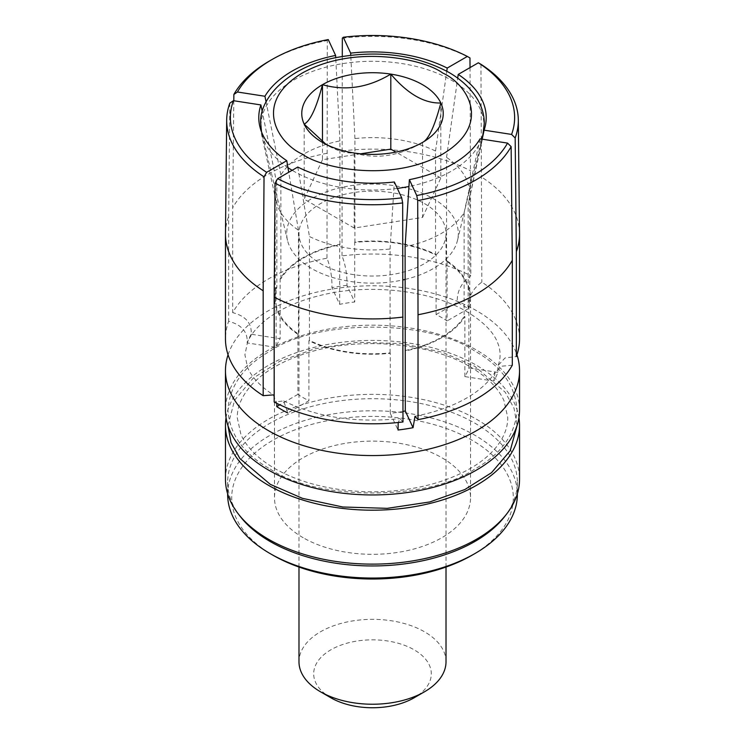 <?xml version="1.0" encoding="UTF-8"?>
<svg xmlns="http://www.w3.org/2000/svg" width="745" height="745" viewBox="0 0 745 745"><rect width="100%" height="100%" fill="white"/><g stroke="black" fill="none" stroke-linecap="round" stroke-linejoin="round"><path stroke-width="0.56" stroke-dasharray="3.73 2.79" d="M298.447 334.03L298.447 230.186A97.26 56.154 180 0 1 276.004 200.787A97.26 56.154 180 0 1 275.24 193.793A97.26 56.154 180 0 1 276.842 183.642L276.842 287.486A97.26 56.154 0 0 0 275.24 297.637A97.26 56.154 0 0 0 298.447 334.03L297.907 334.347L297.907 394.375A98.023 56.592 180 0 0 303.187 397.672A98.023 56.592 180 0 0 308.905 400.726L287.728 412.954L283.649 400.922L274.179 402.039M402.989 421.959L400.037 418.606L398.203 422.499M512.309 365.199L502.074 366.168L495.136 371.932L493.795 381.077A127.898 73.839 0 0 0 497.828 372.398L498.247 365.292L504.998 357.982L516.341 356.52M519.535 338.919A147.035 84.883 0 0 0 481.819 282.15C472.293 289.041 467.776 297.888 468.27 308.719A127.898 73.839 0 0 0 462.934 305.441A127.898 73.839 0 0 0 457.272 302.368C456.769 291.574 461.285 282.718 470.821 275.799A147.035 84.883 0 0 0 342.011 255.88C345.503 264.773 347.151 274.579 346.974 285.307L354.722 302.004A98.023 56.592 180 0 0 339.692 304.333L331.944 287.626C332.121 276.935 330.473 267.129 326.981 258.198A147.035 84.883 0 0 0 232.691 312.639C245.701 316.038 251.875 323.237 251.205 334.244L280.129 338.724A98.023 56.592 180 0 0 276.106 347.394L247.172 342.923C247.852 331.944 241.678 324.746 228.659 321.319A147.035 84.883 0 0 0 225.465 338.919M228.063 354.797A147.035 84.883 180 0 1 329.243 289.554A147.035 84.883 180 0 1 476.465 310.656A147.035 84.883 180 0 1 516.937 354.797M227.923 425.497L234.61 400.205L253.244 378.115L279.887 361.204L314.93 348.735L357.488 342.281L402.049 343.594L442.465 352.255L474.733 366.279L505.25 392.243L514.059 408.344L517.077 425.497M270.267 469.089C316.653 500.957 428.328 500.957 474.733 469.089C501.245 454.152 515.363 434.475 517.086 410.057C515.372 385.659 501.255 365.981 474.733 351.035C428.347 319.167 316.672 319.167 270.267 351.035C243.755 365.972 229.637 385.649 227.914 410.057C229.628 434.465 243.745 454.143 270.267 469.089M297.907 334.347A98.023 56.592 180 0 1 274.477 297.637A98.023 56.592 180 0 1 276.106 287.374L276.106 347.394M339.692 304.333L339.692 244.304A98.023 56.592 180 0 0 280.129 278.695L280.129 338.724M446.553 261.234L446.553 157.391A97.26 56.154 180 0 1 469.76 193.793A97.26 56.154 180 0 1 468.996 200.787A97.26 56.154 180 0 1 468.158 203.934L468.158 307.778A97.26 56.154 0 0 0 469.76 297.637A97.26 56.154 0 0 0 446.553 261.234L447.093 260.918L447.093 320.946A98.023 56.592 180 0 0 441.813 317.64A98.023 56.592 180 0 0 436.095 314.595L436.095 254.567A98.023 56.592 180 0 0 354.722 241.976L354.722 302.004M303.187 537.732A98.023 56.592 180 0 1 274.477 497.716A98.023 56.592 180 0 1 334.989 445.435A98.023 56.592 180 0 1 441.813 457.7A98.023 56.592 180 0 1 470.523 497.716A98.023 56.592 180 0 1 410.011 550.006A98.023 56.592 180 0 1 303.187 537.732M272.931 555.202A140.805 81.298 180 0 1 272.931 440.239A140.805 81.298 180 0 1 472.069 440.239A140.805 81.298 180 0 1 472.069 555.202M227.644 494.419A144.856 83.626 180 0 1 317.063 417.153A144.856 83.626 180 0 1 474.928 435.285A144.856 83.626 180 0 1 517.356 494.419M240.272 516.471A144.856 83.626 180 0 1 227.644 482.332A144.856 83.626 180 0 1 317.063 405.066A144.856 83.626 180 0 1 474.928 423.197A144.856 83.626 180 0 1 517.356 482.332A144.856 83.626 180 0 1 504.728 516.471M519.535 410.057A147.035 84.883 0 0 0 476.465 350.038A147.035 84.883 0 0 0 316.234 331.637A147.035 84.883 0 0 0 225.465 410.057M225.465 479.249A147.035 84.883 180 0 1 316.234 400.819A147.035 84.883 180 0 1 476.465 419.221A147.035 84.883 180 0 1 519.535 479.249M226.061 417.684A147.035 84.883 180 0 1 322.399 345.503A147.035 84.883 180 0 1 476.465 365.283A147.035 84.883 180 0 1 518.939 417.684M280.874 278.807L280.874 174.963A97.26 56.154 180 0 1 303.727 154.085A97.26 56.154 180 0 1 339.897 140.889L339.897 244.733A97.26 56.154 0 0 0 303.727 257.928A97.26 56.154 0 0 0 280.874 278.807L280.129 278.695M354.927 242.404L354.927 138.561A97.26 56.154 180 0 1 435.546 151.039L435.546 254.883A97.26 56.154 0 0 0 354.927 242.404L354.722 241.976M390.073 352.86L390.073 249.016A97.26 56.154 180 0 1 309.454 236.537L309.454 340.39A97.26 56.154 0 0 0 390.073 352.86L390.278 353.288A98.023 56.592 180 0 1 308.905 340.698L308.905 400.726M405.103 350.532A97.26 56.154 0 0 0 464.126 316.457L464.126 212.614A97.26 56.154 180 0 1 405.103 246.688M280.874 174.963L266.095 102.028M339.897 140.889L335.734 57.728M233.8 100.752L232.691 207.753L232.691 312.639M251.205 334.244A127.898 73.839 0 0 0 247.172 342.923M276.106 287.374L276.842 287.486M229.833 103.145L228.659 216.432L228.659 321.319M276.842 183.642L262.315 111.927M298.447 230.186L288.725 172.281M297.907 394.375L279.813 404.814M498.228 365.283C500.938 357.73 500.696 350.122 497.511 342.449C493.376 331.823 483.114 321.542 466.743 311.624C431.886 290.746 370.963 283.184 322.557 294.871C300.067 300.188 281.88 308.02 267.976 318.339C257.444 326.44 250.599 334.496 247.47 342.514L244.919 354.797L247.442 367.024C251.074 376.439 259.67 385.733 273.219 394.897L276.954 403.436M297.776 167.048L309.454 236.537M309.454 340.39L308.905 340.698M390.073 249.016L394.347 181.985M402.989 411.445A98.023 56.592 180 0 1 390.278 413.317L398.026 430.014M390.278 413.317L390.278 353.288M464.126 212.614L480.069 138.849M497.828 372.398L468.894 367.918A98.023 56.592 180 0 1 464.871 376.597L493.795 381.077M464.871 376.597L464.871 316.569A98.023 56.592 180 0 1 405.308 350.96M464.126 316.457L464.871 316.569M468.894 367.918L468.894 307.899L468.158 307.778M482.155 139.166L468.158 203.934M446.553 157.391L457.709 78.104M480.963 64.303L481.819 282.15M468.27 308.719L447.093 320.946M436.095 314.595L457.272 302.368M436.095 254.567L435.546 254.883M470.039 67.599L470.821 275.799M435.546 151.039L446.776 71.203M354.927 138.561L350.755 55.251M342.281 56.48L342.011 255.88M346.974 285.307A127.898 73.839 0 0 0 331.944 287.626M328.256 39.578L327.297 40.528L326.981 258.198M269.392 61.034A145.815 84.185 180 0 1 327.297 40.528M342.328 38.2A145.815 84.185 180 0 1 469.965 57.942M447.093 260.918A98.023 56.592 180 0 1 470.523 297.637A98.023 56.592 180 0 1 468.894 307.899M330.91 697.804A58.808 33.953 180 0 1 330.91 649.789A58.808 33.953 180 0 1 414.09 649.789A58.808 33.953 180 0 1 414.09 697.804M446.013 661.793A73.513 42.446 0 0 0 424.482 631.779A73.513 42.446 0 0 0 344.367 622.578A73.513 42.446 0 0 0 298.987 661.793M424.482 203.59A73.513 42.446 180 0 1 446.013 233.604A73.513 42.446 180 0 1 400.633 272.819A73.513 42.446 180 0 1 320.518 263.618A73.513 42.446 180 0 1 298.987 233.604A73.513 42.446 180 0 1 344.367 194.389A73.513 42.446 180 0 1 424.482 203.59M405.103 279.422A85.796 49.533 0 0 0 457.486 240.412A85.796 49.533 0 0 0 433.171 198.58A85.796 49.533 0 0 0 334.281 189.258A85.796 49.533 0 0 0 287.514 240.412A85.796 49.533 0 0 0 311.829 268.638A85.796 49.533 0 0 0 402.887 279.934M354.192 153.004L354.192 228.035L422.517 217.466L422.517 142.435C399.544 156.077 376.765 159.598 354.192 153.004C346.406 153.349 338.072 151.114 329.178 146.299L322.483 142.435M329.178 146.299L326.012 144.334M422.517 217.466L440.826 178.018L440.826 102.987M440.826 178.018L395.93 152.092M360.58 153.815L322.483 159.709L322.483 141.839M322.483 159.709L304.174 199.157L304.174 124.126M354.192 228.035L304.174 199.157M326.981 153.312A147.035 84.883 0 0 0 232.691 207.753M225.474 233.502A147.035 84.883 180 0 1 228.659 216.432M519.526 233.502A147.035 84.883 0 0 0 481.819 177.263M342.011 150.984A147.035 84.883 180 0 1 470.821 170.912M397.327 188.41A111.499 64.377 180 0 1 293.66 171.173A111.499 64.377 180 0 1 292.161 170.298M287.933 167.616A111.499 64.377 180 0 1 262.063 134.51A111.499 64.377 180 0 1 322.836 68.028A111.499 64.377 180 0 1 451.34 80.143A111.499 64.377 180 0 1 482.937 134.51M481.549 139.073A111.499 64.377 180 0 1 408.94 186.492M283.649 400.912C316.83 417.228 355.626 423.123 400.037 418.606M415.002 416.287C440.668 411.175 461.295 402.868 476.875 391.367C485.349 384.969 491.439 378.488 495.136 371.932M470.067 366.745C487.118 376.83 498.414 388.126 503.965 400.614L507.745 417.479C507.867 427.472 503.993 437.399 496.133 447.27C484.399 461.602 465.923 473.001 440.714 481.484C418.69 488.599 394.971 492.035 369.548 491.802C332.438 490.992 300.906 483.263 274.933 468.624C257.751 458.454 246.409 447.065 240.914 434.465L237.255 417.675C237.161 406.258 242.274 394.99 252.583 383.889C264.549 371.392 281.796 361.381 304.323 353.875C356.352 336.125 428.906 342.02 470.067 366.745M274.477 297.637L274.477 497.716M517.356 482.332L517.356 493.805M275.24 297.637L275.24 193.793M469.76 297.637L469.76 193.793M276.004 200.787L259.67 125.737M468.996 200.787L485.33 125.737M227.644 482.332L227.644 493.805M470.523 297.637L470.523 497.716M287.514 240.412L261.495 131.809M446.013 567.057L446.013 233.604M457.486 240.412L481.829 139.119M298.987 567.057L298.987 233.604"/><path stroke-width="1.12" d="M274.179 297.143L274.179 402.039A147.035 84.883 0 0 0 402.989 421.959L402.673 202.938L401.713 197.863L394.347 181.985A113.715 65.653 180 0 1 297.776 167.048L277.652 178.67L275.035 183.186L274.179 297.143A147.035 84.883 0 0 0 402.989 317.072M398.203 422.499L398.026 430.014A127.898 73.839 0 0 0 413.056 427.686L415.002 416.306L418.019 419.64A147.035 84.883 0 0 0 512.309 365.199L512.309 260.303L511.135 146.663A145.815 84.185 180 0 1 475.608 180.094A145.815 84.185 180 0 1 417.703 200.61L418.019 314.744A147.035 84.883 0 0 0 512.309 260.303M516.341 251.633L516.341 356.52A147.035 84.883 0 0 0 519.535 338.919L519.535 234.032A147.035 84.883 0 0 0 519.526 233.502L518.315 120.047A145.815 84.185 180 0 1 515.168 137.983L516.341 251.633A147.035 84.883 0 0 0 519.535 234.032M516.937 354.797A147.035 84.883 180 0 1 519.535 370.684A147.035 84.883 180 0 1 428.766 449.105A147.035 84.883 180 0 1 268.535 430.703A147.035 84.883 180 0 1 225.465 370.684A147.035 84.883 180 0 1 228.063 354.797M279.813 404.814L276.73 406.602A127.898 73.839 0 0 0 282.066 409.871A127.898 73.839 0 0 0 287.728 412.954M517.077 425.497L510.223 450.716L491.504 472.712L464.833 489.539L429.781 501.953L387.27 508.341L342.793 507L302.47 498.34L270.267 484.334L239.871 458.548L231.034 442.549L227.923 425.497M511.135 146.663L507.568 143.105A142.127 82.062 180 0 1 473.001 175.578A142.127 82.062 180 0 1 416.744 195.535L417.703 200.61M517.356 493.805L517.356 494.419A144.856 83.626 180 0 1 474.928 553.554L472.069 555.202A140.805 81.298 180 0 1 272.931 555.202L270.072 553.554A144.856 83.626 180 0 1 227.644 494.419L227.644 493.805M474.928 553.554A144.856 83.626 180 0 1 270.072 553.554L272.931 555.202M518.939 417.684A147.035 84.883 180 0 1 519.535 425.311L519.535 479.249A147.035 84.883 180 0 1 506.721 513.901L504.728 516.471A144.856 83.626 180 0 1 270.072 541.466A144.856 83.626 180 0 1 240.272 516.471L238.279 513.901A147.035 84.883 180 0 1 225.465 479.249L225.465 425.311A147.035 84.883 180 0 1 226.061 417.684M225.465 370.684L225.465 410.057A147.035 84.883 0 0 0 268.535 470.086A147.035 84.883 0 0 0 428.766 488.487A147.035 84.883 0 0 0 519.535 410.057L519.535 370.684M506.721 513.901A147.035 84.883 180 0 1 268.535 539.268A147.035 84.883 180 0 1 238.279 513.901M519.535 425.311A147.035 84.883 180 0 1 428.766 503.732A147.035 84.883 180 0 1 268.535 485.33A147.035 84.883 180 0 1 225.465 425.311M416.744 195.535L409.378 179.666L405.103 246.688L405.308 410.989L413.056 427.686M266.095 102.028L264.931 96.263A113.715 65.653 180 0 1 335.623 55.447L328.256 39.578A142.127 82.062 180 0 0 272 59.535L269.392 61.034A145.815 84.185 180 0 0 233.865 94.466L237.431 92.007A142.127 82.062 180 0 1 272 59.535M335.734 57.728L335.623 55.447M264.931 96.263L237.431 92.007M233.865 94.466L233.8 100.752M233.409 100.687L229.833 103.145A145.815 84.185 180 0 0 226.685 120.047L225.474 233.502A147.035 84.883 180 0 0 225.465 234.032A147.035 84.883 180 0 0 263.181 290.792L264.037 176.835L266.645 172.319L286.778 160.697A113.715 65.653 180 0 1 259.67 125.737A113.715 65.653 180 0 1 260.899 104.943L233.409 100.687A142.127 82.062 180 0 0 266.645 172.319M262.315 111.927L260.899 104.943M288.725 172.281L286.778 160.697M225.465 234.032L225.465 338.919A147.035 84.883 0 0 0 263.181 395.679L263.181 290.792M263.181 395.679L273.219 394.897M276.954 403.436L276.73 406.602M405.308 410.989A98.023 56.592 180 0 1 402.989 411.445M418.019 419.64L418.019 314.744M507.568 143.105L480.069 138.849A113.715 65.653 180 0 1 409.378 179.666M457.709 78.104L458.222 74.416L478.355 62.794A142.127 82.062 180 0 1 511.592 134.426L515.168 137.983M511.592 134.426L484.101 130.17L482.155 139.166M458.222 74.416A113.715 65.653 180 0 1 485.33 125.737A113.715 65.653 180 0 1 484.101 130.17M518.315 120.047A145.815 84.185 180 0 0 480.963 64.303L478.355 62.794M350.755 55.251L350.653 53.128L343.287 37.25A142.127 82.062 180 0 1 467.348 56.443L469.965 57.942L470.039 67.599M467.348 56.443L447.224 68.065L446.776 71.203M350.653 53.128A113.715 65.653 180 0 1 447.224 68.065M342.281 56.48L342.328 38.2L343.287 37.25M264.037 176.835A145.815 84.185 180 0 1 226.685 120.047M402.673 202.938A145.815 84.185 180 0 1 275.035 183.186M401.713 197.863A142.127 82.062 180 0 1 277.652 178.67M424.482 691.798L414.09 697.804A58.808 33.953 180 0 1 330.91 697.804L320.518 691.798A73.513 42.446 0 0 0 424.482 691.798A73.513 42.446 0 0 0 446.013 661.793L446.013 567.057M402.887 279.934A85.796 49.533 0 0 0 405.103 279.422M354.192 153.004A70.738 40.845 180 0 1 322.483 142.435A70.738 40.845 180 0 1 304.174 124.126A70.738 40.845 180 0 1 322.483 84.679A70.738 40.845 180 0 1 390.808 74.109A70.738 40.845 180 0 1 440.826 102.987A70.738 40.845 180 0 1 422.517 142.435A70.738 40.845 180 0 1 354.192 153.004M422.517 142.435C428.571 139.483 434.67 126.333 440.826 102.987C424.305 103.527 407.627 93.907 390.808 74.109C368.235 87.686 345.457 91.207 322.483 84.679C316.429 107.802 310.33 120.951 304.174 124.126L326.012 144.334M395.93 152.092L390.808 149.14L390.808 74.109M322.483 141.839L322.483 84.679M390.808 149.14L360.58 153.815M298.987 567.057L298.987 661.793A73.513 42.446 0 0 0 320.518 691.798L330.91 697.804M302.302 154.085C278.947 143.859 251.298 103.574 302.302 73.029C355.216 43.582 424.985 59.544 442.698 73.029C466.053 83.254 493.702 123.53 442.698 154.085C389.784 183.531 320.015 167.569 302.302 154.085M292.161 170.298A111.499 64.377 180 0 1 287.933 167.616M481.829 139.119L482.937 134.51A111.499 64.377 180 0 1 481.549 139.073M408.94 186.492A111.499 64.377 180 0 1 397.327 188.41M261.495 131.809L260.769 123.717C258.478 98.228 289.367 65.644 338.584 57.151C379.913 50.064 416.688 55.149 448.928 72.405C473.578 86.746 484.716 106.619 484.231 123.717L482.937 134.51"/></g></svg>

